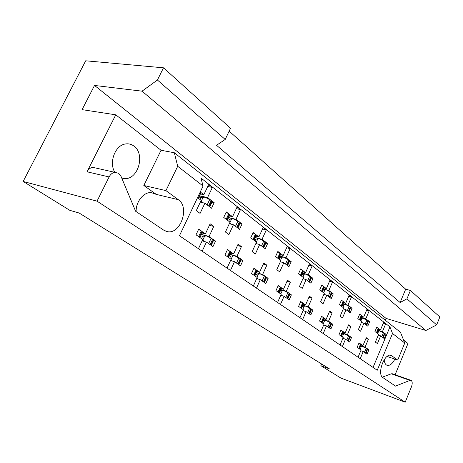 <?xml version="1.0" encoding="UTF-8"?>
<svg xmlns="http://www.w3.org/2000/svg" width="463" height="463" viewBox="0 0 463 463"><rect width="100%" height="100%" fill="white"/><g stroke="black" fill="none" stroke-linecap="round" stroke-linejoin="round"><path stroke-width="0.69" d="M385.28 320.234L386.049 318.388L94.516 85.441L82.096 109.644L115.767 114.818L87.027 171.796L109.106 176.93C110.547 174.215 112.515 172.687 114.998 172.346L118.696 173.33L121.034 176.362L135.607 211.238L163.723 230.157L167.016 231.552L165.835 231.222M136.122 211.585C135.821 201.689 143.686 191.908 151.21 192.596L156.286 194.391L143.819 185.466L161.049 150.261L174.331 152.749L400.472 332.295L404.766 343.014L397.746 360.058L391.264 355.451C384.759 352.198 376.529 374.092 382.947 377.658L395.512 386.113L409.946 380.395L411.289 380.499C412.464 381.709 412.51 383.839 411.439 386.877L405.206 402.202L340.93 378.097L320.853 365.672L321.582 363.982M394.881 359.085C392.369 363.918 389.724 365.978 386.941 365.272L386.356 364.948C385.089 364.005 384.371 362.245 384.215 359.664M114.865 172.317C108.724 162.71 115.015 145.504 125.155 144.016C128.349 143.426 131.255 144.103 133.876 146.053C145.313 153.832 138.478 179.135 125.097 178.602L121.775 178.128M156.286 194.391L178.336 199.686C190.125 207.331 180.304 235.129 167.016 231.552M163.503 67.818L157.42 80.018L225.203 139.456L230.528 128.251L163.503 67.818L85.696 60.798L23.15 181.45L69.832 210.341L79.173 213.032L329.355 368.82L320.853 365.672M410.421 290.457L406.942 298.826L436.644 324.876L439.85 316.993L410.421 290.457L405.681 289.172L229.156 131.133M436.644 324.876L425.867 330.489L142.037 91.17L157.42 80.018M386.049 318.388L425.867 330.489M395.124 374.741L407.972 343.511L403.597 340.091M225.203 139.456L216.522 145.272L400.119 302.518L406.942 298.826M405.681 289.172L400.119 302.518M358.055 357.222L361.082 350.034L357.17 347.302L359.045 342.863L360.087 343.598M360.804 350.705L363.235 351.539L360.22 358.692M367.72 349.449L368.889 349.843L367.055 354.207L363.235 351.539M368.889 349.843L367.882 349.131M366.76 348.338L365.081 347.146L360.683 345.658M360.978 344.964L362.94 345.624L361.238 344.414M340.045 344.976L343.21 337.562L339.014 334.633L340.976 330.05L342.093 330.837M342.898 338.291L345.514 339.165L342.365 346.55M350.265 337.105L351.521 337.521L349.606 342.024L345.514 339.165M351.521 337.521L350.445 336.757M349.241 335.912L347.447 334.633L342.718 333.071M343.042 332.312L345.155 333.007L343.326 331.711M331.554 323.88L332.909 324.326L330.906 328.973L326.513 325.906L323.22 333.534M332.909 324.326L331.751 323.504M330.466 322.589L328.533 321.224L323.458 319.58M323.816 318.747L326.074 319.476L324.112 318.087M322.792 317.149L321.594 316.298L319.539 321.033L324.042 324.175L320.732 331.838M323.695 324.974L326.513 325.906M311.454 309.678L312.919 310.146L310.818 314.95L306.095 311.645L302.64 319.539M312.919 310.146L311.674 309.261M310.291 308.283L308.213 306.807L302.744 305.076M303.143 304.168L305.568 304.932L303.45 303.433M302.026 302.42L300.736 301.506L298.583 306.402L303.433 309.793L299.96 317.716M303.051 310.667L306.095 311.645M289.809 294.381L291.389 294.873L289.184 299.845L284.085 296.285L280.456 304.451M291.389 294.873L290.046 293.924M288.553 292.865L286.313 291.273L280.399 289.456M280.85 288.449L283.454 289.248L281.174 287.627M279.635 286.539L278.24 285.549L275.971 290.619L281.215 294.277L277.563 302.484M280.781 295.249L284.085 296.285M266.416 277.864L268.135 278.379L265.814 283.53L260.299 279.675L256.473 288.142M268.135 278.379L266.682 277.349M265.067 276.203L262.643 274.484L256.23 272.58M256.733 271.457L259.552 272.29L257.081 270.537M255.414 269.356L253.903 268.285L251.513 273.546L257.191 277.505L253.336 286.012M256.699 278.587L260.299 279.675M241.073 259.969L242.942 260.513L240.494 265.855L234.504 261.67L230.464 270.461M242.942 260.513L241.368 259.396M239.614 258.151L236.981 256.282L229.989 254.285M230.568 253.029L233.618 253.898L230.939 251.994M229.121 250.709L227.483 249.545L224.954 255.003L231.124 259.315L227.061 268.141M230.568 260.519L234.504 261.67M213.507 240.523L215.555 241.084L212.968 246.64L206.44 242.08L202.163 251.212M215.555 241.084L213.842 239.869M211.932 238.514L209.062 236.477L201.411 234.394M202.076 232.982L205.398 233.884L202.47 231.807M200.496 230.406L198.702 229.133L196.028 234.81L202.759 239.51L198.453 248.689M202.117 240.87L206.44 242.08M378.312 335.114L380.667 335.872L377.432 343.604L375.383 342.099L378.636 334.338L374.937 331.543L376.755 327.214L377.739 327.972M384.927 333.985L386.055 334.344L384.284 338.598L380.667 335.872M386.055 334.344L385.106 333.615M384.047 332.804L382.461 331.589L378.196 330.235M378.531 329.436L380.436 330.038L378.827 328.799M361.4 322.445L363.93 323.238L360.555 331.213L358.368 329.604L361.759 321.6L357.801 318.613L359.699 314.151L360.752 314.956M368.432 321.391L369.648 321.768L367.796 326.155L363.93 323.238M369.648 321.768L368.629 320.992M367.5 320.124L365.799 318.822L361.221 317.404M361.591 316.536L363.64 317.167L361.916 315.847M350.786 307.918L352.094 308.317L350.155 312.843L346.017 309.718L342.487 317.948L340.137 316.223L343.691 307.959L339.443 304.758L341.428 300.151L342.556 301.014M352.094 308.317L351 307.484M349.791 306.552L347.973 305.163L343.054 303.676M343.465 302.727L345.653 303.387L343.806 301.969M343.291 308.879L346.017 309.718M331.855 293.473L333.267 293.895L331.242 298.566L326.791 295.209L323.099 303.711L320.575 301.859L324.291 293.322L319.73 289.879L321.808 285.115L323.024 286.047M333.267 293.895L332.098 292.998M330.796 291.997L328.84 290.504L323.55 288.947M324.002 287.905L326.351 288.594L324.36 287.072M323.851 294.329L326.791 295.209M311.495 277.945L313.023 278.385L310.899 283.217L306.112 279.6L302.235 288.391L299.515 286.394L303.415 277.569L298.496 273.853L300.684 268.928L301.992 269.929M313.023 278.385L311.767 277.418M310.36 276.347L308.26 274.733L302.547 273.112M303.051 271.96L305.574 272.678L303.433 271.034M302.924 278.68L306.112 279.6M289.549 261.207L291.204 261.664L288.97 266.665L283.796 262.764L279.721 271.868L276.781 269.709L280.885 260.565L275.566 256.548L277.869 251.444L279.282 252.532M291.204 261.664L289.844 260.623M288.333 259.465L286.059 257.723L279.866 256.033M280.439 254.76L283.159 255.501L280.844 253.724M280.335 261.798L283.796 262.764M265.808 243.11L267.608 243.59L265.258 248.77L259.656 244.539L255.356 253.979L252.167 251.641L256.496 242.161L250.732 237.808L253.157 232.513L254.691 233.688M267.608 243.59L266.138 242.462M264.5 241.206L262.035 239.313L255.298 237.56M255.946 236.147L258.892 236.911L256.386 234.984M255.871 243.532L259.656 244.539M240.054 223.49L242.022 223.982L239.539 229.359L233.45 224.763L228.901 234.556L225.435 232.015L230.013 222.171L223.739 217.431L226.303 211.938L227.975 213.217M242.022 223.982L240.424 222.755M238.642 221.389L235.962 219.34L228.6 217.523M229.341 215.937L232.548 216.719L229.816 214.629M229.295 223.71L233.45 224.763M212.008 202.134L214.172 202.638L211.539 208.228L204.895 203.211L200.08 213.397L196.295 210.619L201.15 200.386L197.539 197.66M214.172 202.638L212.43 201.307M210.486 199.813L207.563 197.574L199.617 195.751M200.438 193.945L203.836 194.72L200.849 192.434M200.323 202.128L204.895 203.211M404.766 343.014L392.526 333.487L389.939 326.919L200.919 178.006L203.072 186.022L177.705 166.281L174.331 152.749M389.939 326.919L373.051 367.414M383.318 323.168L385.673 323.897L383.671 322.317L380.436 330.038M385.673 323.897L382.461 331.589M365.961 338.459L368.398 339.257L366.279 337.712L362.94 345.624M368.398 339.257L365.081 347.146M366.621 310.129L369.156 310.899L367.014 309.209L363.64 317.167M369.156 310.899L365.799 318.822M348.749 296.181L351.481 296.98L349.183 295.174L345.653 303.387M351.481 296.98L347.973 305.163M329.563 281.215L332.509 282.054L330.044 280.109L326.351 288.594M332.509 282.054L328.84 290.504M308.914 265.12L312.114 265.993L309.452 263.904L305.574 272.678M312.114 265.993L308.26 274.733M286.632 247.763L290.11 248.677L287.234 246.414L283.159 255.501M290.11 248.677L286.059 257.723M262.509 228.994L266.306 229.943L263.192 227.495L258.892 236.911M266.306 229.943L262.035 239.313M236.304 208.634L240.476 209.612L237.091 206.944L232.548 216.719M240.476 209.612L235.962 219.34M207.742 186.467L212.343 187.469L208.651 184.563L203.836 194.72M212.343 187.469L207.563 197.574M348.292 325.657L350.908 326.496L348.639 324.841L345.155 333.007M350.908 326.496L347.447 334.633M329.338 311.929L332.162 312.82L329.725 311.038L326.074 319.476M332.162 312.82L328.533 321.224M308.96 297.188L312.016 298.12L309.394 296.204L305.568 304.932M312.016 298.12L308.213 306.807M286.996 281.301L290.307 282.285L287.477 280.213L283.454 289.248M290.307 282.285L286.313 291.273M263.239 264.136L266.85 265.166L263.788 262.932L259.552 272.29M266.85 265.166L262.643 274.484M237.473 245.535L241.426 246.617L238.092 244.186L233.618 253.898M241.426 246.617L236.981 256.282M209.426 225.307L213.767 226.436L210.138 223.785L205.398 233.884M213.767 226.436L209.062 236.477M178.336 199.686L165.933 190.623L177.705 166.281M109.106 176.93L97.027 201.162L405.206 402.202M392.526 333.487L377.235 370.261L179.436 235.76L203.072 186.022M94.516 85.441L142.037 91.17M97.027 201.162L23.15 181.45M161.049 150.261L115.767 114.818M382.351 377.148L391.299 373.803L392.421 373.786L410.907 380.32M387.103 356.452L397.746 360.058M87.027 171.796C88.45 169.163 90.395 167.681 92.866 167.363L96.194 168.115M143.819 185.466L165.933 190.623M378.161 330.316L384.915 333.401L383.312 337.84M384.55 333.123L382.768 337.388L383.132 337.666L384.915 333.401M376.65 327.457L378.254 328.296L376.442 332.613L376.818 332.897L378.769 328.869L377.004 333.076M378.254 328.296L378.624 328.58M376.442 332.613L375.927 332.289M382.768 337.388L382.264 337.076M380.077 330.923L377.762 331.265M360.654 345.728L367.674 348.923L366.03 353.472M367.286 348.651L365.452 353.026L365.834 353.298L367.674 348.923M358.958 343.071L360.625 343.922L358.756 348.355L359.149 348.627L361.181 344.478L359.352 348.807M360.625 343.922L361.018 344.2M358.756 348.355L358.217 348.031M365.452 353.026L364.919 352.713M362.697 346.422L360.214 346.77M359.41 348.674L359.913 349.224M361.186 317.491L368.421 320.755L366.76 325.35M368.033 320.46L366.169 324.858L366.563 325.153L368.421 320.755M359.589 314.412L361.296 315.297L359.404 319.754L359.803 320.055L361.846 315.928L360.011 320.257M361.296 315.297L361.696 315.604M359.404 319.754L358.86 319.412M366.169 324.858L365.637 324.528M363.386 318.174L360.752 318.509M343.014 303.769L345.525 304.527L350.769 307.229L349.044 311.981M350.352 306.911L348.407 311.449L348.824 311.767L350.769 307.229M341.306 300.429L343.135 301.378L341.156 305.974L341.584 306.298L343.558 301.702L343.743 302.067L341.821 306.541M343.135 301.378L343.558 301.702M341.156 305.974L340.577 305.615M348.407 311.449L347.846 311.101M345.525 304.527L342.556 304.839M323.504 289.051L326.363 289.89L331.832 292.72L332.012 293.114L330.044 297.645M331.386 292.379L329.349 297.067L329.801 297.402L331.832 292.72M326.363 289.89L323.024 290.145M321.675 285.416L323.631 286.429L321.559 291.181L322.017 291.528L324.088 286.782L324.314 287.187L322.294 291.817L322.017 291.528M323.631 286.429L324.088 286.782M321.559 291.181L320.946 290.799M329.349 297.067L328.759 296.69M323.99 294.017L324.245 294.451M302.495 273.222L305.759 274.148L311.472 277.117L311.663 277.569L309.614 282.222M310.991 276.747L308.856 281.597L309.342 281.961L311.472 277.117M305.759 274.148L302.003 274.333M300.533 269.258L302.634 270.34L300.458 275.259L300.956 275.63L303.132 270.722L303.404 271.168L301.286 275.96M302.634 270.34L303.132 270.722M301.263 275.942L300.956 275.63M300.458 275.259L299.81 274.848M309.637 282.262L309.342 281.961M308.856 281.597L308.225 281.197M303.138 278.188L303.525 278.853M279.808 256.155L283.535 257.173L289.52 260.287L289.728 260.802L287.587 265.6M288.999 259.893L286.753 264.911L287.274 265.305L289.52 260.287M283.535 257.173L279.305 257.283M277.707 251.808L279.97 252.972L277.678 258.059L278.217 258.464L280.503 253.383L280.833 253.88L278.604 258.84M279.97 252.972L280.503 253.383M278.558 258.805L278.217 258.464M277.678 258.059L276.99 257.625M287.604 265.635L287.274 265.305M286.753 264.911L286.082 264.489M280.642 261.103L281.186 262.035M255.235 237.698L259.494 238.81L265.774 242.091L266.005 242.681L263.76 247.618M265.212 241.663L262.851 246.866L263.412 247.294L265.774 242.091M259.494 238.81L255.836 239.128L254.714 238.839M252.977 232.912L255.426 234.162L253.006 239.44L253.591 239.88L256.004 234.608L256.398 235.163L254.042 240.303M255.426 234.162L256.004 234.608M253.979 240.256L253.591 239.88M253.006 239.44L252.277 238.972M263.783 247.653L263.412 247.294M262.851 246.866L262.133 246.409M256.294 242.6L257.011 243.839M228.525 217.679L233.41 218.883L240.013 222.35L240.262 223.027L237.913 228.114M239.406 221.881L236.906 227.281L237.519 227.744L240.013 222.35M233.41 218.883L229.602 219.219L227.993 218.825M226.1 212.372L228.757 213.727L226.204 219.207L226.835 219.682L229.388 214.207L229.851 214.832L227.368 220.174M228.757 213.727L229.388 214.207M227.269 220.099L226.835 219.682M226.204 219.207L225.417 218.698M237.93 228.143L237.519 227.744M236.906 227.281L236.142 226.795M229.856 222.5L230.782 224.086M199.53 195.924L204.999 197.186L211.967 200.855L212.245 201.636L209.774 206.886M211.302 200.346L208.657 205.96L209.322 206.463L211.967 200.855M204.999 197.186L201.029 197.545L198.986 197.07M197.574 197.591L200.369 191.971L200.919 192.672L199.866 195.218M198.152 198.123L197.666 197.66M209.791 206.903L209.322 206.463M208.657 205.96L207.835 205.433M201.04 200.612L202.215 202.58M342.684 333.146L350.207 336.532L348.506 341.237M349.796 336.242L347.875 340.756L348.292 341.046L350.207 336.532M340.884 330.275L342.661 331.178L340.704 335.75L341.127 336.045L343.083 331.479L343.268 331.786L341.358 336.248M342.661 331.178L343.083 331.479M340.704 335.75L340.137 335.415M347.875 340.756L347.319 340.427M345.033 333.921L342.215 334.251M341.416 336.109L342.134 336.809M323.423 319.661L326.097 320.523L331.491 323.255L331.682 323.591L329.725 328.128M331.051 322.942L329.043 327.607L329.488 327.92L331.491 323.255M321.484 316.542L323.388 317.508L321.345 322.231L321.797 322.549L323.845 317.832L324.065 318.174L322.069 322.792L321.797 322.549M323.388 317.508L323.845 317.832M321.345 322.231L320.743 321.872M329.043 327.607L328.452 327.26M323.805 324.725L324.013 325.078M326.097 320.523L322.925 320.807M322.115 322.676L323.076 323.504M302.704 305.169L305.748 306.13L311.385 308.995L311.593 309.371L309.55 314.041M310.91 308.659L308.804 313.48L309.284 313.81L311.385 308.995M301.344 308.271L302.594 309.209M305.748 306.13L302.189 306.344M300.62 301.766L302.663 302.808L300.516 307.692L301.008 308.034L303.149 303.149L303.421 303.537L301.32 308.317M302.663 302.808L303.149 303.149M301.309 308.306L301.008 308.034M300.516 307.692L299.879 307.31M309.573 314.076L309.284 313.81M308.804 313.48L308.184 313.104M303.224 310.262L303.56 310.835M280.358 289.554L283.825 290.619L289.728 293.629L289.954 294.057L287.818 298.872M289.213 293.264L287.002 298.253L287.517 298.612L289.728 293.629M279.085 292.795L280.532 293.802M283.825 290.619L279.826 290.752M278.113 285.839L280.312 286.95L278.055 292.008L278.581 292.379L280.838 287.32L281.163 287.749L278.952 292.703M280.312 286.95L280.838 287.32M278.923 292.68L278.581 292.379M278.055 292.008L277.378 291.597M287.841 298.907L287.517 298.612M287.002 298.253L286.337 297.859M281.047 294.659L281.521 295.481M256.178 272.69L260.137 273.864L266.323 277.024L266.572 277.516L264.338 282.482M265.774 276.631L263.441 281.805L263.997 282.193L266.323 277.024M255.206 276.127L256.681 277.158M260.137 273.864L258.366 274.183L255.628 273.905M253.759 268.598L256.132 269.796L253.753 275.039L254.326 275.439L256.705 270.201L257.087 270.681L254.76 275.815M256.132 269.796L256.705 270.201M254.708 275.774L254.326 275.439M253.753 275.039L253.029 274.605M264.361 282.511L263.997 282.193M263.441 281.805L262.735 281.382M257.063 277.783L257.706 278.894M229.932 254.407L234.457 255.703L240.968 259.037L241.24 259.598L238.891 264.72M240.366 258.609L237.907 263.974L238.509 264.396L240.968 259.037M229.33 258.059L230.834 259.112M234.457 255.703L230.707 256.027L229.364 255.64M227.321 249.893L229.897 251.183L227.379 256.629L228.004 257.063L230.516 251.623L230.968 252.161L228.514 257.486M229.897 251.183L230.516 251.623M228.427 257.428L228.004 257.063M227.379 256.629L226.61 256.161M238.914 264.749L238.509 264.396M237.907 263.974L237.154 263.522M231.06 259.465L231.894 260.906M201.347 234.533L206.539 235.951L213.391 239.475L213.698 240.118L211.226 245.413M212.737 239.012L210.133 244.586L210.792 245.043L213.391 239.475M201.185 238.41L202.725 239.487M206.539 235.951L202.626 236.292L200.757 235.777M198.523 229.521L201.324 230.915L198.662 236.576L199.339 237.05L202.001 231.39L202.534 231.998L199.929 237.536M201.324 230.915L202.001 231.39M199.813 237.455L199.339 237.05M198.662 236.576L197.828 236.066M211.244 245.436L210.792 245.043M210.133 244.586L209.328 244.094M202.748 239.527L203.813 241.345M390.211 355.248L391.976 355.839M391.299 373.803L409.946 380.395M378.67 331.195L377.658 333.603M381.784 336.711L383.526 332.544M361.256 346.7L360.127 349.368M364.422 352.366L366.227 348.072M361.927 318.451L360.874 320.934M365.139 324.152L366.962 319.852M344.009 304.81L342.909 307.374M347.325 310.708L349.229 306.269M322.358 291.864L323.093 290.168M324.789 290.179L323.631 292.824M328.215 296.285L330.206 291.702M301.592 276.191L302.368 274.437M304.11 274.449L302.906 277.181M307.663 280.775L309.753 276.035M279.201 259.292L280.017 257.474M281.817 257.474L280.543 260.304M285.497 264.043L287.691 259.135M254.974 241.009L255.836 239.128M257.7 239.116L256.357 242.051M261.514 245.946L263.829 240.858M228.693 221.169L229.602 219.219M231.529 219.202L229.932 222.628M235.493 226.303L237.936 221.025M200.068 199.57L201.029 197.545M198.401 198.309L199.906 195.131M200.919 192.672L198.28 198.222M203.025 197.504L201.341 201.069M207.152 204.918L209.739 199.431M343.529 334.211L342.354 336.96M346.799 340.068L348.691 335.634M324.534 320.818L323.307 323.66M327.914 326.878L329.887 322.3M301.552 308.335L302.397 306.408M304.122 306.431L302.831 309.371M307.617 312.71L309.689 307.976M279.461 292.911L280.352 290.914M282.129 290.932L280.775 293.97M285.746 297.443L287.922 292.547M255.593 276.243L256.531 274.171M258.366 274.183L256.936 277.331M262.116 280.948L264.408 275.873M229.717 258.175L230.707 256.027M232.605 256.027L231.101 259.297M236.506 263.065L238.92 257.798M201.579 238.52L202.626 236.292M204.594 236.28L202.933 239.817M208.645 243.619L211.203 238.144M125.097 178.602L121.642 177.809M92.866 167.363L114.998 172.346"/></g></svg>
